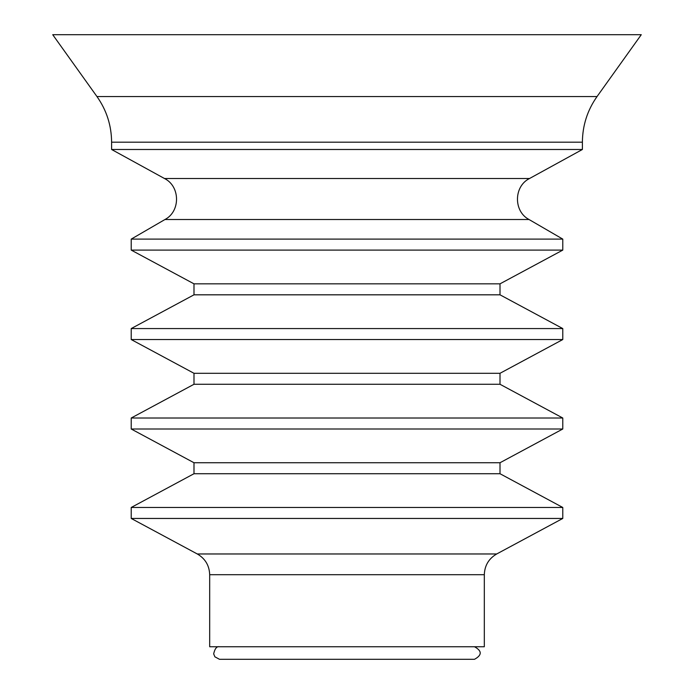 <?xml version="1.0" encoding="UTF-8"?>
<svg xmlns="http://www.w3.org/2000/svg" width="694" height="694" viewBox="0 0 694 694"><rect width="100%" height="100%" fill="white"/><g stroke="black" fill="none" stroke-linecap="round" stroke-linejoin="round"><path stroke-width="1.04" d="M52.727 34.7L641.273 34.7L597.04 96.553L96.96 96.553L52.727 34.7M164.478 178.514C180.31 186.261 180.613 211.375 164.981 219.504L529.019 219.504C513.386 211.375 513.69 186.261 529.522 178.514L164.478 178.514L111.604 149.488L582.396 149.488L582.396 142.192C582.526 125.458 587.402 110.242 597.04 96.553M164.981 219.504L131.218 239.109L562.782 239.109L529.019 219.504M193.99 283.837L500.01 283.837L500.01 294.82L193.99 294.82L193.99 283.837L131.218 250.1L562.782 250.1L562.782 239.109M193.99 294.82L131.218 328.566L562.782 328.566L500.01 294.82M193.99 373.294L500.01 373.294L500.01 384.276L193.99 384.276L193.99 373.294L131.218 339.548L562.782 339.548L562.782 328.566M193.99 384.276L131.218 418.014L562.782 418.014L500.01 384.276M193.99 462.742L500.01 462.742L500.01 473.724L193.99 473.724L193.99 462.742L131.218 429.005L562.782 429.005L562.782 418.014M193.99 473.724L131.218 507.47L562.782 507.47L500.01 473.724M197.287 553.968C205.224 558.601 209.354 565.515 209.683 574.701L484.317 574.701C484.646 565.515 488.776 558.601 496.713 553.968L197.287 553.968L131.218 518.453L562.782 518.453L562.782 507.47M209.683 574.701L209.683 646.747L484.317 646.747L484.317 574.701M474.505 646.747C482.122 650.929 482.122 655.119 474.505 659.3L219.495 659.3L214.88 656.819L213.665 653.869C214.871 648.526 216.814 646.149 219.495 646.747M96.96 96.553C106.598 110.242 111.474 125.458 111.604 142.192L582.396 142.192M111.604 149.488L111.604 142.192M529.522 178.514L582.396 149.488M131.218 250.1L131.218 239.109M500.01 283.837L562.782 250.1M131.218 339.548L131.218 328.566M500.01 373.294L562.782 339.548M131.218 429.005L131.218 418.014M500.01 462.742L562.782 429.005M131.218 518.453L131.218 507.47M496.713 553.968L562.782 518.453"/></g></svg>

